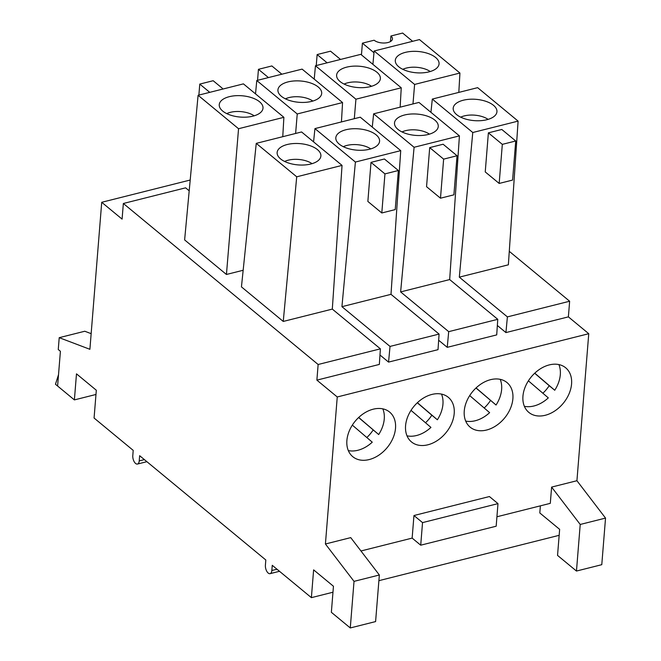 <?xml version="1.0" encoding="UTF-8"?>
<svg xmlns="http://www.w3.org/2000/svg" width="661" height="661" viewBox="0 0 661 661"><rect width="100%" height="100%" fill="white"/><g stroke="black" fill="none" stroke-linecap="round" stroke-linejoin="round"><path stroke-width="0.99" d="M420.718 545.193L496.171 526.214L497.981 503.632L422.536 522.611L413.96 515.522L412.142 538.104L420.718 545.193L422.536 522.611M412.142 538.104L360.964 550.977M379.348 574.996L354.023 581.366L350.28 627.95L375.597 621.58L379.348 574.996L350.735 537.624L325.419 543.995L337.25 396.972L588.753 333.706L576.929 480.721L551.613 487.091L550.299 503.343L496.932 516.77M413.96 515.522L489.413 496.543L497.981 503.632M314.215 79.122L315.462 65.753L355.924 99.2L354.304 118.699M438.664 340.25L447.241 347.339L448.703 331.657L400.624 291.914L414.092 147.279L373.63 113.832L372.259 127.102M341.935 306.679L390.998 294.335L439.078 334.078L390.023 346.422L341.935 306.679L355.403 162.044L400.731 150.642L360.27 117.195L314.942 128.598L313.57 141.867M402.004 131.936A17.954 8.742 -175.4 0 1 405.614 130.663A17.954 8.742 -175.4 0 1 429.435 134.142M428.179 134.489A21.945 10.683 4.6 0 0 437.929 127.97A21.945 10.683 4.6 0 0 428.568 116.592A21.945 10.683 4.6 0 0 404.59 114.989A21.945 10.683 4.6 0 0 394.6 124.483A21.945 10.683 4.6 0 0 428.179 134.489M285.428 98.844A17.954 8.742 -175.4 0 1 289.039 97.572A17.954 8.742 -175.4 0 1 312.86 101.05M288.014 81.906A21.945 10.683 4.6 0 0 278.025 91.392A21.945 10.683 4.6 0 0 311.604 101.397A21.945 10.683 4.6 0 0 321.353 94.878A21.945 10.683 4.6 0 0 311.992 83.501A21.945 10.683 4.6 0 0 288.014 81.906M460.684 117.171A17.954 8.742 -175.4 0 1 464.303 115.898A17.954 8.742 -175.4 0 1 488.115 119.377M486.86 119.724A21.945 10.683 4.6 0 0 496.609 113.205A21.945 10.683 4.6 0 0 487.256 101.827A21.945 10.683 4.6 0 0 463.278 100.232A21.945 10.683 4.6 0 0 453.289 109.718A21.945 10.683 4.6 0 0 486.86 119.724M439.078 334.078L438.02 349.661L388.561 362.104L390.023 346.422M144.379 459.61L139.223 460.907A5.982 2.983 75.9 0 1 137.471 464.047A5.982 2.983 75.9 0 1 134.133 461.609A5.982 2.983 75.9 0 1 132.795 455.586L133.208 450.372L94.077 418.033L96.316 390.238L76.486 373.845L74.387 399.905L95.977 394.468M502.319 144.362L499.171 183.444L485.24 171.926L488.38 132.844L502.319 144.362L515.729 140.991L501.798 129.465L488.38 132.844M340.539 59.449L330.541 51.186L317.131 54.566L316.247 65.555M414.092 147.279L459.42 135.877L418.958 102.43L373.63 113.832M344.108 84.079A17.954 8.742 -175.4 0 1 347.727 82.807A17.954 8.742 -175.4 0 1 371.54 86.294M346.703 67.141A21.945 10.683 4.6 0 0 336.713 76.626A21.945 10.683 4.6 0 0 370.284 86.632A21.945 10.683 4.6 0 0 380.034 80.113A21.945 10.683 4.6 0 0 370.681 68.736A21.945 10.683 4.6 0 0 346.703 67.141M412.985 103.934L414.604 84.434L374.143 50.988L419.471 39.586L459.932 73.032L458.817 92.4M355.924 99.2L401.252 87.797L400.128 107.165M371.011 162.366L384.95 173.893L398.36 170.513L384.421 158.995L371.011 162.366L367.863 201.448L381.802 212.974L384.95 173.893M528.387 380.835L548.308 397.889A28.927 20.739 -50.4 0 1 533.972 405.97A28.927 20.739 -50.4 0 1 524.38 406.308M558.875 364.575A28.927 20.739 -50.4 0 1 554.736 390.254L549.208 385.685A28.927 20.739 -50.4 0 1 542.871 393.229M549.283 364.905A28.927 20.739 -50.4 0 1 565.684 367.797A28.927 20.739 -50.4 0 1 569.014 393.923A28.927 20.739 -50.4 0 1 545.234 415.282A28.927 20.739 -50.4 0 1 528.825 412.39A28.927 20.739 -50.4 0 1 525.503 386.264A28.927 20.739 -50.4 0 1 549.283 364.905M400.731 150.642L390.998 294.335M453.9 194.83L457.048 155.748L443.11 144.23L429.7 147.61L443.63 159.127L440.49 198.209L453.9 194.83M441.507 394.096A28.927 20.739 -50.4 0 1 437.367 419.776L431.831 415.207A28.927 20.739 -50.4 0 1 425.502 422.759M431.914 394.435A28.927 20.739 -50.4 0 1 448.315 397.319A28.927 20.739 -50.4 0 1 451.645 423.453A28.927 20.739 -50.4 0 1 427.857 444.803A28.927 20.739 -50.4 0 1 411.456 441.912A28.927 20.739 -50.4 0 1 408.134 415.786A28.927 20.739 -50.4 0 1 431.914 394.435M411.018 410.365L430.939 427.411A28.927 20.739 -50.4 0 1 416.604 435.5A28.927 20.739 -50.4 0 1 407.011 435.839M257.559 80.32L258.443 69.322L268.44 77.585M500.195 379.331A28.927 20.739 -50.4 0 1 496.047 405.019L475.986 388.007M490.52 400.45A28.927 20.739 -50.4 0 1 484.191 407.994M381.802 212.974L395.22 209.595L398.36 170.513M296.715 176.801L342.043 165.399L332.309 309.1L283.255 321.444L296.715 176.801L256.253 143.363L301.581 131.96L342.043 165.399M437.367 419.776L417.388 402.689M315.462 65.753L360.79 54.351L401.252 87.797M459.42 135.877L449.678 279.57L497.766 319.321L496.708 334.896L447.241 347.339M297.235 113.965L342.563 102.562L302.102 69.116L256.774 80.518L297.235 113.965L295.616 133.456M341.44 121.93L342.563 102.562M431.831 415.207L417.306 402.772M459.312 277.149L472.772 132.514L518.1 121.112L508.367 264.813L459.312 277.149L507.392 316.892L569.642 301.234L509.276 251.337M457.048 155.748L443.63 159.127M382.826 408.862A28.927 20.739 -50.4 0 1 378.679 434.541L358.617 417.537M378.679 434.541L358.708 417.455M497.766 319.321L448.703 331.657M430.939 112.337L432.311 99.067L477.639 87.665L518.1 121.112M189.195 190.806L185.601 187.831L123.351 203.489L318.139 364.5L380.397 348.843L332.309 309.1M256.253 143.363L241.447 286.882L283.255 321.444M226.434 274.472L238.555 128.721L198.093 95.283L184.626 239.918L226.434 274.472L243.157 270.266M318.139 364.5L316.883 380.133L379.34 364.426L380.397 348.843M540.384 505.839L539.806 512.961L559.644 529.354L557.545 555.405L576.466 571.046L580.218 524.462L551.613 487.091M332.97 592.223L311.381 597.651L272.258 565.312L271.836 570.517A5.982 2.983 75.9 0 1 270.076 573.665A5.982 2.983 75.9 0 1 266.747 571.22A5.982 2.983 75.9 0 1 265.4 565.205L265.821 559.991L139.645 455.693L139.223 460.907M255.526 93.887L256.774 80.518M379.976 355.007L388.561 362.104M355.403 162.044L314.942 128.598M226.74 113.609A17.954 8.742 -175.4 0 1 230.359 112.337A17.954 8.742 -175.4 0 1 254.171 115.815M559.165 535.319L378.885 580.672M440.49 198.209L426.552 186.691L429.7 147.61M284.627 161.458A17.954 8.742 -175.4 0 1 288.246 160.185A17.954 8.742 -175.4 0 1 312.058 163.664M310.802 164.011A21.945 10.683 4.6 0 0 320.552 157.492A21.945 10.683 4.6 0 0 311.199 146.114A21.945 10.683 4.6 0 0 287.221 144.519A21.945 10.683 4.6 0 0 277.232 154.005A21.945 10.683 4.6 0 0 310.802 164.011M469.698 395.6L489.627 412.646A28.927 20.739 -50.4 0 1 475.292 420.735A28.927 20.739 -50.4 0 1 465.691 421.074M400.624 291.914L449.678 279.57M496.047 405.019L476.077 387.924M198.093 95.283L243.422 83.873L283.883 117.319L238.555 128.721M229.334 96.671A21.945 10.683 4.6 0 0 219.345 106.157A21.945 10.683 4.6 0 0 252.915 116.162A21.945 10.683 4.6 0 0 262.665 109.643A21.945 10.683 4.6 0 0 253.312 98.266A21.945 10.683 4.6 0 0 229.334 96.671M258.443 69.322L271.861 65.951L281.85 74.206M369.491 149.254A21.945 10.683 4.6 0 0 379.24 142.726A21.945 10.683 4.6 0 0 369.887 131.349A21.945 10.683 4.6 0 0 345.91 129.754A21.945 10.683 4.6 0 0 335.92 139.248A21.945 10.683 4.6 0 0 369.491 149.254M190.203 180.032L101.72 202.291L89.896 349.305L59.217 337.672L84.782 331.244L91.152 333.656M402.797 69.322A17.954 8.742 -175.4 0 1 406.408 68.05A17.954 8.742 -175.4 0 1 430.228 71.528M390.461 41.536L390.907 36L402.64 33.05L412.638 41.304M486.546 430.038A28.927 20.739 -50.4 0 1 470.145 427.155A28.927 20.739 -50.4 0 1 466.815 401.02A28.927 20.739 -50.4 0 1 490.594 379.67A28.927 20.739 -50.4 0 1 507.004 382.562A28.927 20.739 -50.4 0 1 510.325 408.688A28.927 20.739 -50.4 0 1 486.546 430.038M372.903 64.365L374.143 50.988M497.345 325.485L505.929 332.582L507.392 316.892M472.772 132.514L432.311 99.067M554.736 390.254L534.766 373.168M282.759 136.695L283.883 117.319M343.315 146.701A17.954 8.742 -175.4 0 1 346.934 145.42A17.954 8.742 -175.4 0 1 370.747 148.907M222.559 89.128L222.559 89.119A3.991 1.942 4.6 0 0 222.559 89.119A3.991 1.942 4.6 0 0 221.939 87.954L213.173 80.716L199.762 84.087L209.752 92.342M438.912 64.753A21.945 10.683 4.6 0 0 428.832 53.772A21.945 10.683 4.6 0 0 405.383 52.376A21.945 10.683 4.6 0 0 395.394 61.87A21.945 10.683 4.6 0 0 428.972 71.875A21.945 10.683 4.6 0 0 438.722 65.356A21.945 10.683 4.6 0 0 438.912 64.753M373.225 409.192A28.927 20.739 -50.4 0 1 389.635 412.084A28.927 20.739 -50.4 0 1 392.956 438.21A28.927 20.739 -50.4 0 1 369.177 459.569A28.927 20.739 -50.4 0 1 352.767 456.677A28.927 20.739 -50.4 0 1 349.446 430.551A28.927 20.739 -50.4 0 1 373.225 409.192M352.33 425.122L372.259 442.176A28.927 20.739 -50.4 0 1 357.915 450.265A28.927 20.739 -50.4 0 1 348.322 450.595M373.151 429.972A28.927 20.739 -50.4 0 1 366.814 437.524M390.907 36A9.973 4.858 4.6 0 1 392.469 38.908A9.973 4.858 4.6 0 1 385.132 42.973A9.973 4.858 4.6 0 1 374.143 40.222L362.402 43.172L361.46 54.904M373.986 52.748L362.402 43.172M549.208 385.685L534.675 373.25M499.171 183.444L512.589 180.073L515.729 140.991M317.131 54.566L327.121 62.82M350.28 627.95L331.359 612.309L333.45 586.257L313.62 569.865L311.381 597.651M199.762 84.087L198.878 95.085M101.72 202.291L122.087 219.121L123.351 203.489M414.604 84.434L459.932 73.032M569.642 301.234L568.386 316.867L505.929 332.582M568.386 316.867L588.753 333.706M337.25 396.972L316.883 380.133M576.929 480.721L605.534 518.092L601.783 564.684L576.466 571.046M605.534 518.092L580.218 524.462M74.387 399.905L57.606 386.032L60.407 351.297L58.259 349.52L59.217 337.672M354.023 581.366L325.419 543.995M57.606 386.032L55.466 384.264L58.523 374.655M276.992 569.22L271.836 570.517M137.471 464.047L146.882 461.684M270.076 573.665L279.496 571.294"/></g></svg>
